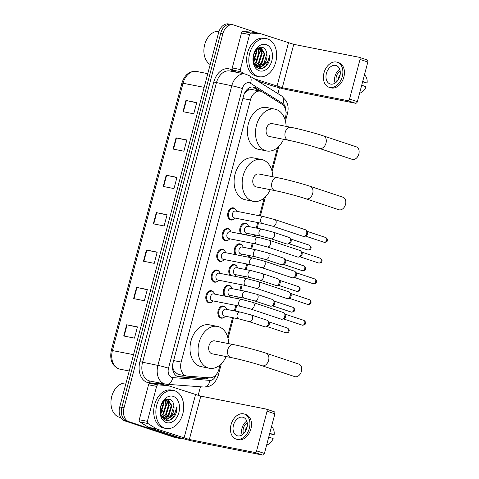 <?xml version="1.0" encoding="UTF-8"?>
<svg xmlns="http://www.w3.org/2000/svg" width="479" height="479" viewBox="0 0 479 479"><rect width="100%" height="100%" fill="white"/><g stroke="black" fill="none" stroke-linecap="round" stroke-linejoin="round"><path stroke-width="0.72" d="M240.883 233.902A6.197 4.377 -78.8 0 1 240.398 226.705A6.197 4.377 -78.8 0 1 245.392 223.13A6.197 4.377 -78.8 0 1 245.769 223.226A6.197 4.377 -78.8 0 1 247.535 224.573M235.411 254.612A6.197 4.377 -78.8 0 1 234.926 247.421A6.197 4.377 -78.8 0 1 239.919 243.841A6.197 4.377 -78.8 0 1 240.296 243.937A6.197 4.377 -78.8 0 1 242.063 245.29M240.045 255.481A6.197 4.377 -78.8 0 1 239.979 255.523A5.814 4.101 -78.8 0 0 241.512 254.409L241.811 254.092M229.938 275.329A6.197 4.377 -78.8 0 1 229.453 268.132A6.197 4.377 -78.8 0 1 234.447 264.552A6.197 4.377 -78.8 0 1 234.824 264.653A6.197 4.377 -78.8 0 1 236.59 266.001M234.572 276.191A6.197 4.377 -78.8 0 1 234.506 276.233A5.814 4.101 -78.8 0 0 236.039 275.12L236.339 274.802M224.465 296.04A6.197 4.377 -78.8 0 1 223.98 288.843A6.197 4.377 -78.8 0 1 228.974 285.262A6.197 4.377 -78.8 0 1 229.351 285.364A6.197 4.377 -78.8 0 1 231.118 286.711M223.627 317.619A6.197 4.377 -78.8 0 1 221.094 318.14A6.197 4.377 -78.8 0 1 220.717 318.038A6.197 4.377 -78.8 0 1 218.065 310.937A6.197 4.377 -78.8 0 1 223.501 305.973A6.197 4.377 -78.8 0 1 223.879 306.075A6.197 4.377 -78.8 0 1 225.645 307.422M211.568 302.339A6.197 4.377 -78.8 0 1 209.03 302.86A6.197 4.377 -78.8 0 1 208.652 302.758A6.197 4.377 -78.8 0 1 206 295.657A6.197 4.377 -78.8 0 1 211.437 290.693A6.197 4.377 -78.8 0 1 211.814 290.795A6.197 4.377 -78.8 0 1 213.586 292.142M217.041 281.628A6.197 4.377 -78.8 0 1 214.502 282.149A6.197 4.377 -78.8 0 1 214.125 282.047A6.197 4.377 -78.8 0 1 211.473 274.946A6.197 4.377 -78.8 0 1 216.909 269.982A6.197 4.377 -78.8 0 1 217.286 270.084A6.197 4.377 -78.8 0 1 219.059 271.431M233.459 219.49A6.197 4.377 -78.8 0 1 230.92 220.011A6.197 4.377 -78.8 0 1 230.543 219.915A6.197 4.377 -78.8 0 1 227.89 212.814A6.197 4.377 -78.8 0 1 233.327 207.85A6.197 4.377 -78.8 0 1 233.704 207.952A6.197 4.377 -78.8 0 1 235.476 209.299M227.986 240.201A6.197 4.377 -78.8 0 1 225.447 240.721A6.197 4.377 -78.8 0 1 225.07 240.626A6.197 4.377 -78.8 0 1 222.418 233.524A6.197 4.377 -78.8 0 1 227.854 228.561A6.197 4.377 -78.8 0 1 228.232 228.663A6.197 4.377 -78.8 0 1 230.004 230.01M222.513 260.917A6.197 4.377 -78.8 0 1 219.975 261.432A6.197 4.377 -78.8 0 1 219.598 261.336A6.197 4.377 -78.8 0 1 216.945 254.235A6.197 4.377 -78.8 0 1 222.382 249.272A6.197 4.377 -78.8 0 1 222.759 249.373A6.197 4.377 -78.8 0 1 224.531 250.721M284.957 119.415L285.49 117.409A11.622 8.203 101.2 0 0 281.945 104.212L262.498 92.004A11.622 8.203 101.2 0 0 261.187 91.381A11.622 8.203 101.2 0 0 260.48 91.196A11.622 8.203 101.2 0 0 250.409 99.997L181.17 362.058A11.622 8.203 101.2 0 0 186.726 376.063A11.622 8.203 101.2 0 0 187.421 376.153L209.658 377.817A11.622 8.203 101.2 0 0 219.035 368.92L220.095 364.914M172.506 367.597A3.874 2.736 101.2 0 0 173.176 368.83L174.242 371.315L177.99 374.333L186.726 376.063M260.48 91.196L251.846 89.489L248.559 90.028L246.463 91.435A3.874 2.736 101.2 0 0 244.865 92.525M244.068 94.285A11.622 8.203 -78.8 0 1 246.463 91.435M173.176 368.83A11.622 8.203 -78.8 0 1 172.572 365.417M227.549 336.695L232.584 317.649M234.369 310.889L235.818 305.392M237.602 298.639L238.057 296.932M239.841 290.178L241.29 284.682M243.075 277.928L243.53 276.221M245.314 269.467L246.763 263.971M248.547 257.217L249.002 255.511M250.786 248.757L252.235 243.26M254.02 236.506L254.469 234.8M256.259 228.046L257.708 222.549M259.492 215.795L264.186 198.025M271.641 169.806L277.503 147.628M261.306 91.423L255.654 87.879A11.622 8.203 101.2 0 0 254.343 87.256A11.622 8.203 101.2 0 0 253.636 87.07A11.622 8.203 101.2 0 0 243.566 95.872L173.039 362.801A11.622 8.203 101.2 0 0 178.595 376.805A11.622 8.203 101.2 0 0 179.296 376.895L204.862 378.805A11.622 8.203 101.2 0 0 208.886 377.757M181.649 438.243A11.622 8.203 -78.8 0 1 179.08 438.303A11.622 8.203 -78.8 0 1 178.374 438.117L128.875 421.652A11.622 8.203 -78.8 0 1 124.019 407.833L222.897 33.602A11.622 8.203 -78.8 0 1 232.968 24.8A11.622 8.203 -78.8 0 1 233.674 24.992L259.109 33.452M279.443 87.783L277.898 93.633M200.444 386.781L198.138 395.504M179.08 438.303L176.931 437.878A11.622 8.203 -78.8 0 1 176.224 437.692L126.719 421.221A11.622 8.203 -78.8 0 1 121.864 407.407L220.741 33.177A11.622 8.203 -78.8 0 1 230.812 24.375A11.622 8.203 -78.8 0 1 231.519 24.561M206.323 377.566A11.622 8.203 -78.8 0 1 202.713 378.38L177.583 376.506M252.541 86.956A11.622 8.203 -78.8 0 1 253.499 87.453L259.001 90.902M230.812 24.375L228.663 23.95A11.622 8.203 -78.8 0 0 218.586 32.752L119.714 406.982A11.622 8.203 -78.8 0 0 124.564 420.796L174.069 437.267A11.622 8.203 -78.8 0 0 174.775 437.453L176.931 437.878A11.622 8.203 -78.8 0 1 176.224 437.692L126.719 421.221A11.622 8.203 -78.8 0 1 121.864 407.407L220.741 33.177A11.622 8.203 -78.8 0 1 230.812 24.375L232.968 24.8M123.714 335.989L134.485 338.12L137.443 326.906L126.678 324.774L123.714 335.989M137.395 327.103L126.678 324.774M133.593 298.603L144.359 300.734L147.322 289.52L136.557 287.388L133.593 298.603M147.275 289.717L136.557 287.388M143.466 261.217L154.238 263.348L157.202 252.134L146.43 250.002L143.466 261.217M157.148 252.331L146.43 250.002M182.978 111.679L193.75 113.81L196.713 102.59L185.942 100.464L182.978 111.679M196.659 102.787L185.942 100.464M173.105 149.065L183.87 151.196L186.834 139.976L176.062 137.844L173.105 149.065M186.78 140.173L176.062 137.844M163.225 186.451L173.991 188.582L176.955 177.362L166.189 175.23L163.225 186.451M176.907 177.559L166.189 175.23M153.346 223.831L164.117 225.962L167.081 214.748L156.31 212.616L153.346 223.831M167.027 214.945L156.31 212.616M236.201 72.239L232.842 70.132A1.94 1.365 -78.8 0 1 232.249 67.934L240.326 69.533L249.559 34.572L241.488 32.973A1.94 1.365 -78.8 0 1 243.051 31.494L252.9 32.231A1.94 1.365 -78.8 0 1 253.014 32.243A1.94 1.365 -78.8 0 1 253.128 32.273M232.249 67.934L241.488 32.973M257.768 80.999L268.917 84.705A15.496 0.976 -165.2 0 0 290.106 90.303L355.526 103.254L347.712 100.65L282.293 87.705L254.08 78.682M366.986 59.887A1.94 1.365 108.4 0 1 367.106 59.917A1.94 1.365 108.4 0 1 367.836 62.019L360.022 59.42A1.94 1.365 -71.6 0 0 359.286 57.318A1.94 1.365 -71.6 0 0 359.172 57.282L293.747 44.337L261.211 33.871A1.94 1.365 101.2 0 0 261.091 33.841A1.94 1.365 101.2 0 0 260.977 33.829L251.128 33.093A1.94 1.365 101.2 0 0 249.559 34.572M347.712 100.65A1.94 1.365 -71.6 0 0 349.55 99.051L357.37 101.65L367.836 62.019M357.37 101.65A1.94 1.365 108.4 0 1 355.526 103.254M349.55 99.051L360.022 59.42M240.326 69.533A1.94 1.365 101.2 0 0 240.919 71.73L244.278 73.838M339.868 76.071A9.688 6.832 -71.6 0 0 336.198 65.551A9.688 6.832 -71.6 0 0 326.409 73.407A9.688 6.832 -71.6 0 0 330.085 83.933A9.688 6.832 -71.6 0 0 339.868 76.071M339.731 69.287A9.688 6.832 -71.6 0 0 335.007 76.269A9.688 6.832 -71.6 0 0 335.15 83.053M362.609 81.807L367.076 83.071L362.711 81.43M339.97 75.682L339.366 75.478A7.748 5.467 108.4 0 0 338.701 77.317A7.748 5.467 108.4 0 0 338.378 79.221L338.569 79.28M340.162 70.934A7.748 5.467 -71.6 0 0 336.354 76.532A7.748 5.467 -71.6 0 0 336.48 81.993M328.983 87.238L330.546 87.759A13.172 9.293 -71.6 0 0 343.856 77.071A13.172 9.293 -71.6 0 0 338.863 62.761L337.3 62.24A13.172 9.293 -71.6 0 0 323.984 72.928A13.172 9.293 -71.6 0 0 328.983 87.238A13.172 9.293 -71.6 0 0 342.293 76.55A13.172 9.293 -71.6 0 0 337.3 62.24M339.18 75.898L339.856 76.125M359.597 93.213A10.071 7.107 -71.6 0 0 366.088 86.813L361.723 85.166M367.076 83.071A10.071 7.107 -71.6 0 0 364.447 74.862M210.197 64.521A17.436 12.304 -78.8 0 1 204.108 47.559L204.12 47.499A16.663 11.759 -78.8 0 1 204.659 44.769L204.677 44.709A17.436 12.304 -78.8 0 1 219.047 31.297M204.108 47.559A17.436 12.304 -78.8 0 1 204.677 44.709M257.792 76.371A19.376 13.675 -78.8 0 1 249.499 54.181A19.376 13.675 -78.8 0 1 266.492 38.673A19.376 13.675 -78.8 0 1 267.671 38.985A19.376 13.675 -78.8 0 1 275.964 61.18A19.376 13.675 -78.8 0 1 258.971 76.682A19.376 13.675 -78.8 0 1 257.792 76.371M258.971 76.682L256.816 76.257A19.376 13.675 -78.8 0 1 255.636 75.945A19.376 13.675 -78.8 0 1 247.344 53.756A19.376 13.675 -78.8 0 1 264.336 38.248L266.492 38.673M253.169 56.821L254.104 64.012L258.277 68.269C262.055 69.371 265.33 67.767 268.114 63.438C269.515 60.719 270.12 57.827 269.928 54.762C269.096 60.588 266.33 64.366 261.636 66.108A9.688 6.838 -78.8 0 0 266.803 53.63C266.336 50.481 265.025 48.433 262.869 47.487L257.546 48.451L253.69 54.39M266.186 44.595A13.562 9.574 -78.8 0 1 271.85 60.713A13.562 9.574 -78.8 0 1 259.271 70.766A13.562 9.574 -78.8 0 1 253.151 56.935A13.562 9.574 -78.8 0 1 253.595 54.72A13.562 9.574 -78.8 0 1 266.186 44.595M255.313 66.036L255.954 66.036M256.313 66.006L261.271 63.066L264.192 53.81L259.983 47.277M255.361 66.096L256.277 66.174M256.624 66.168L261.947 63.204L264.863 53.941L260.905 47.481L260.354 47.337M255.091 65.108L258.582 62.533L261.498 53.277L258.959 47.619M255.385 65.372L259.253 62.671L262.169 53.414L259.283 47.487M253.99 63.749L255.888 62.001L258.804 52.744L257.492 48.487M254.229 64.156L256.558 62.138L259.48 52.882L257.882 48.211M253.283 61.36L256.115 52.211L255.774 50.229M253.439 62.084L256.786 52.349L256.235 49.672M253.068 57.929L254.127 53.157M254.798 65.306L257.936 66.605L261.636 66.108M254.068 63.929L257.936 66.605M257.6 66.527L263.965 63.599L266.803 53.63M253.535 62.438L255.606 58.815M256.816 52.828L256.439 49.451M259.504 53.361L258.415 47.888M262.199 53.893L260.618 47.505M258.564 68.365L263.678 65.318M256.75 67.431L258.325 66.665M258.468 66.575L261.408 63.797M258.319 68.281L262.917 65.689M262.726 68.258L266.432 65.318L269.928 54.762M358.765 154.31A2.712 1.916 108.4 0 1 358.759 154.328A2.712 1.916 108.4 0 1 358.753 154.34A2.712 1.916 108.4 0 1 358.597 154.813L358.46 155.148A6.586 4.646 -71.6 0 0 358.843 154.004A6.586 4.646 -71.6 0 0 358.849 153.975A6.586 4.646 -71.6 0 0 356.346 146.849L323.517 135.928A6.586 4.646 108.4 0 1 326.013 143.083A6.586 4.646 108.4 0 1 319.355 148.43L352.185 159.351A6.586 4.646 -71.6 0 0 358.46 155.148M288.37 140.245A6.586 4.652 101.2 0 1 287.975 140.137A6.586 4.652 101.2 0 1 285.221 132.306A6.586 4.652 101.2 0 1 290.933 127.318L272.084 123.588A6.586 4.652 101.2 0 0 266.306 128.863A6.586 4.652 101.2 0 0 269.126 136.407A6.586 4.652 101.2 0 0 269.527 136.515L288.37 140.245C296.435 141.802 311.572 145.802 319.355 148.43M283.562 139.293A21.31 15.041 -78.8 0 1 266.671 150.957A21.31 15.041 -78.8 0 1 265.372 150.616A21.31 15.041 -78.8 0 1 256.247 126.205A21.31 15.041 -78.8 0 1 274.946 109.146A21.31 15.041 -78.8 0 1 276.239 109.487A21.31 15.041 -78.8 0 1 286.119 126.366M266.671 150.957L258.594 149.358A21.31 15.041 -78.8 0 1 257.295 149.017A21.31 15.041 -78.8 0 1 248.17 124.606A21.31 15.041 -78.8 0 1 266.869 107.547L274.946 109.146M345.533 204.371L345.443 204.725A2.712 1.916 108.4 0 1 345.443 204.725A2.712 1.916 108.4 0 1 345.443 204.737A2.712 1.916 108.4 0 1 345.281 205.204L345.143 205.545A6.586 4.646 -71.6 0 0 345.527 204.401A6.586 4.646 -71.6 0 0 345.533 204.371A6.586 4.646 -71.6 0 0 343.03 197.246L310.2 186.325A6.586 4.646 108.4 0 1 312.697 193.48A6.586 4.646 108.4 0 1 306.045 198.827L338.869 209.748A6.586 4.646 -71.6 0 0 345.143 205.545M275.06 190.636A6.586 4.652 101.2 0 1 274.659 190.534A6.586 4.652 101.2 0 1 271.904 182.703A6.586 4.652 101.2 0 1 277.616 177.715L258.768 173.985A6.586 4.652 101.2 0 0 252.99 179.26A6.586 4.652 101.2 0 0 255.81 186.804A6.586 4.652 101.2 0 0 256.211 186.906L275.06 190.636C283.119 192.199 298.261 196.198 306.045 198.827M270.246 189.684A21.31 15.041 -78.8 0 1 253.355 201.354A21.31 15.041 -78.8 0 1 252.056 201.006A21.31 15.041 -78.8 0 1 242.931 176.601A21.31 15.041 -78.8 0 1 261.63 159.543A21.31 15.041 -78.8 0 1 262.923 159.884A21.31 15.041 -78.8 0 1 272.802 176.763M253.355 201.354L245.278 199.755A21.31 15.041 -78.8 0 1 243.979 199.408A21.31 15.041 -78.8 0 1 234.86 175.003A21.31 15.041 -78.8 0 1 253.553 157.944L261.63 159.543M301.351 371.596A2.712 1.916 108.4 0 1 301.351 371.608A2.712 1.916 108.4 0 1 301.189 372.093L301.052 372.434A6.586 4.646 -71.6 0 0 301.435 371.291A6.586 4.646 -71.6 0 0 301.441 371.255A6.586 4.646 -71.6 0 0 298.938 364.136L266.108 353.215A6.586 4.646 108.4 0 1 268.605 360.37A6.586 4.646 108.4 0 1 261.947 365.711L294.777 376.632A6.586 4.646 -71.6 0 0 301.052 372.434M230.962 357.526A6.586 4.652 101.2 0 1 230.561 357.424A6.586 4.652 101.2 0 1 227.812 349.592A6.586 4.652 101.2 0 1 233.518 344.605L214.676 340.874A6.586 4.652 101.2 0 0 208.898 346.149A6.586 4.652 101.2 0 0 211.718 353.694A6.586 4.652 101.2 0 0 212.119 353.795L230.962 357.526C239.021 359.088 254.163 363.088 261.947 365.711M226.154 356.574A21.31 15.041 -78.8 0 1 209.257 368.243A21.31 15.041 -78.8 0 1 207.964 367.896A21.31 15.041 -78.8 0 1 198.839 343.491A21.31 15.041 -78.8 0 1 217.532 326.433A21.31 15.041 -78.8 0 1 218.831 326.774A21.31 15.041 -78.8 0 1 228.711 343.653M209.257 368.243L201.18 366.645A21.31 15.041 -78.8 0 1 199.887 366.297A21.31 15.041 -78.8 0 1 190.762 341.892A21.31 15.041 -78.8 0 1 209.455 324.834L217.532 326.433M301.351 371.608A2.712 1.916 108.4 0 1 301.345 371.626L301.441 371.255M262.354 223.471L234.141 217.885A3.485 2.461 -78.8 0 1 233.926 217.825A3.485 2.461 -78.8 0 1 232.435 213.832A3.485 2.461 -78.8 0 1 235.494 211.041L263.707 216.628A3.485 2.461 -78.8 0 0 260.636 219.478A3.485 2.461 -78.8 0 0 262.139 223.412A3.485 2.461 -78.8 0 0 262.354 223.471L272.527 226.154L303.111 236.333A3.485 2.461 108.4 0 0 303.327 236.387A3.485 2.461 108.4 0 0 304.177 236.357A3.485 2.461 108.4 0 0 306.638 233.501A3.485 2.461 108.4 0 0 306.183 230.333A3.485 2.461 108.4 0 0 305.315 229.716A3.485 2.461 108.4 0 0 305.099 229.657M235.225 218.101L234.92 218.418A5.814 4.101 -78.8 0 1 231.531 219.741A5.814 4.101 -78.8 0 1 231.177 219.645A5.814 4.101 -78.8 0 1 228.693 212.987A5.814 4.101 -78.8 0 1 233.788 208.335A5.814 4.101 -78.8 0 1 234.141 208.431A5.814 4.101 -78.8 0 1 236.416 210.844L236.578 211.257M306.183 230.333L307.201 231.602A2.521 1.778 108.4 0 1 307.524 233.89A2.521 1.778 108.4 0 1 305.752 235.949L304.177 236.357M256.882 244.182L228.669 238.596A3.485 2.461 -78.8 0 1 228.453 238.542A3.485 2.461 -78.8 0 1 226.962 234.548A3.485 2.461 -78.8 0 1 230.022 231.752L258.235 237.339A3.485 2.461 -78.8 0 0 255.163 240.195A3.485 2.461 -78.8 0 0 256.672 244.122A3.485 2.461 -78.8 0 0 256.882 244.182L267.054 246.865L297.639 257.043A3.485 2.461 108.4 0 0 297.854 257.097A3.485 2.461 108.4 0 0 298.71 257.067A3.485 2.461 108.4 0 0 301.165 254.211A3.485 2.461 108.4 0 0 300.71 251.044A3.485 2.461 108.4 0 0 299.842 250.427A3.485 2.461 108.4 0 0 299.632 250.367M229.752 238.811L229.447 239.135A5.814 4.101 -78.8 0 1 226.064 240.452A5.814 4.101 -78.8 0 1 225.711 240.356A5.814 4.101 -78.8 0 1 223.22 233.698A5.814 4.101 -78.8 0 1 228.315 229.046A5.814 4.101 -78.8 0 1 228.669 229.142A5.814 4.101 -78.8 0 1 230.95 231.555L231.106 231.968M300.71 251.044L301.728 252.313A2.521 1.778 108.4 0 1 302.051 254.6A2.521 1.778 108.4 0 1 300.279 256.66L298.71 257.067M251.409 264.893L223.196 259.307A3.485 2.461 -78.8 0 1 222.98 259.253A3.485 2.461 -78.8 0 1 221.49 255.259A3.485 2.461 -78.8 0 1 224.549 252.469L252.762 258.049A3.485 2.461 -78.8 0 0 249.691 260.905A3.485 2.461 -78.8 0 0 251.2 264.833A3.485 2.461 -78.8 0 0 251.409 264.893L261.582 267.581L292.166 277.754A3.485 2.461 108.4 0 0 292.382 277.808A3.485 2.461 108.4 0 0 293.238 277.778A3.485 2.461 108.4 0 0 295.693 274.928A3.485 2.461 108.4 0 0 295.238 271.755A3.485 2.461 108.4 0 0 294.369 271.138A3.485 2.461 108.4 0 0 294.16 271.084M224.28 259.522L223.974 259.846A5.814 4.101 -78.8 0 1 220.591 261.163A5.814 4.101 -78.8 0 1 220.238 261.067A5.814 4.101 -78.8 0 1 217.747 254.409A5.814 4.101 -78.8 0 1 222.849 249.757A5.814 4.101 -78.8 0 1 223.202 249.852A5.814 4.101 -78.8 0 1 225.477 252.265L225.633 252.678M295.238 271.755L296.256 273.024A2.521 1.778 108.4 0 1 296.579 275.311A2.521 1.778 108.4 0 1 294.807 277.371L293.238 277.778M245.937 285.604L217.723 280.017A3.485 2.461 -78.8 0 1 217.508 279.964A3.485 2.461 -78.8 0 1 216.017 275.97A3.485 2.461 -78.8 0 1 219.077 273.18L247.29 278.76A3.485 2.461 -78.8 0 0 244.218 281.616A3.485 2.461 -78.8 0 0 245.727 285.55A3.485 2.461 -78.8 0 0 245.937 285.604L256.109 288.292L286.693 298.465A3.485 2.461 108.4 0 0 286.909 298.525A3.485 2.461 108.4 0 0 287.765 298.489A3.485 2.461 108.4 0 0 290.22 295.639A3.485 2.461 108.4 0 0 289.765 292.471A3.485 2.461 108.4 0 0 288.897 291.849A3.485 2.461 108.4 0 0 288.687 291.795M218.807 280.233L218.502 280.556A5.814 4.101 -78.8 0 1 215.119 281.874A5.814 4.101 -78.8 0 1 214.766 281.778A5.814 4.101 -78.8 0 1 212.275 275.12A5.814 4.101 -78.8 0 1 217.376 270.473A5.814 4.101 -78.8 0 1 217.729 270.563A5.814 4.101 -78.8 0 1 220.005 272.982L220.16 273.389M289.765 292.471L290.783 293.735A2.521 1.778 108.4 0 1 291.112 296.022A2.521 1.778 108.4 0 1 289.334 298.082L287.765 298.489M240.464 306.315L212.251 300.728A3.485 2.461 -78.8 0 1 212.035 300.674A3.485 2.461 -78.8 0 1 210.544 296.681A3.485 2.461 -78.8 0 1 213.604 293.89L241.817 299.471A3.485 2.461 -78.8 0 0 238.746 302.327A3.485 2.461 -78.8 0 0 240.254 306.261A3.485 2.461 -78.8 0 0 240.464 306.315L250.637 309.003L281.221 319.176A3.485 2.461 108.4 0 0 281.436 319.236A3.485 2.461 108.4 0 0 282.293 319.2A3.485 2.461 108.4 0 0 284.748 316.35A3.485 2.461 108.4 0 0 284.292 313.182A3.485 2.461 108.4 0 0 283.424 312.559A3.485 2.461 108.4 0 0 283.215 312.506M213.335 300.944L213.029 301.267A5.814 4.101 -78.8 0 1 209.646 302.584A5.814 4.101 -78.8 0 1 209.293 302.488A5.814 4.101 -78.8 0 1 206.802 295.836A5.814 4.101 -78.8 0 1 211.904 291.184A5.814 4.101 -78.8 0 1 212.257 291.274A5.814 4.101 -78.8 0 1 214.532 293.693L214.688 294.106M284.292 313.182L285.31 314.446A2.521 1.778 108.4 0 1 285.64 316.733A2.521 1.778 108.4 0 1 283.861 318.798L282.293 319.2M260.738 236.039L246.2 233.165A3.485 2.461 -78.8 0 1 245.99 233.105A3.485 2.461 -78.8 0 1 244.494 229.112A3.485 2.461 -78.8 0 1 247.553 226.322L262.091 229.202A3.485 2.461 -78.8 0 0 259.019 232.052A3.485 2.461 -78.8 0 0 260.528 235.985A3.485 2.461 -78.8 0 0 260.738 236.039L270.91 238.728L286.699 243.979A3.485 2.461 108.4 0 1 286.496 243.901M288.687 237.309A3.485 2.461 108.4 0 1 288.903 237.362A3.485 2.461 108.4 0 1 289.771 237.985A3.485 2.461 108.4 0 1 290.136 241.446A3.485 2.461 108.4 0 1 287.765 244.003A3.485 2.461 108.4 0 1 286.909 244.039A3.485 2.461 108.4 0 1 286.699 243.979M241.973 234.123A5.814 4.101 -78.8 0 1 241.051 227.28A5.814 4.101 -78.8 0 1 245.853 223.615A5.814 4.101 -78.8 0 1 246.206 223.711A5.814 4.101 -78.8 0 1 248.481 226.124L248.637 226.537M289.771 237.985L290.789 239.249A2.521 1.778 108.4 0 1 291.112 241.536A2.521 1.778 108.4 0 1 289.34 243.601L287.765 244.003M247.284 233.381L246.984 233.698A5.814 4.101 -78.8 0 1 245.44 234.806M255.265 256.75L240.727 253.876A3.485 2.461 -78.8 0 1 240.518 253.816A3.485 2.461 -78.8 0 1 239.021 249.822A3.485 2.461 -78.8 0 1 242.081 247.032L256.618 249.912A3.485 2.461 -78.8 0 0 253.547 252.762A3.485 2.461 -78.8 0 0 255.056 256.696A3.485 2.461 -78.8 0 0 255.265 256.75L265.438 259.438L281.227 264.689A3.485 2.461 108.4 0 1 281.023 264.612M283.215 258.019A3.485 2.461 108.4 0 1 283.43 258.073A3.485 2.461 108.4 0 1 284.298 258.696A3.485 2.461 108.4 0 1 284.664 262.163A3.485 2.461 108.4 0 1 282.293 264.713A3.485 2.461 108.4 0 1 281.436 264.749A3.485 2.461 108.4 0 1 281.227 264.689M236.5 254.834A5.814 4.101 -78.8 0 1 235.578 247.996A5.814 4.101 -78.8 0 1 240.38 244.326A5.814 4.101 -78.8 0 1 240.733 244.422A5.814 4.101 -78.8 0 1 243.009 246.835L243.164 247.248M284.298 258.696L285.316 259.959A2.521 1.778 108.4 0 1 285.64 262.252A2.521 1.778 108.4 0 1 283.867 264.312L282.293 264.713M249.793 277.467L235.255 274.587A3.485 2.461 -78.8 0 1 235.045 274.533A3.485 2.461 -78.8 0 1 233.554 270.533A3.485 2.461 -78.8 0 1 236.608 267.743L251.152 270.623A3.485 2.461 -78.8 0 0 248.074 273.473A3.485 2.461 -78.8 0 0 249.583 277.407A3.485 2.461 -78.8 0 0 249.793 277.467L259.965 280.149L275.754 285.406A3.485 2.461 108.4 0 1 275.551 285.322M277.742 278.73A3.485 2.461 108.4 0 1 277.958 278.784A3.485 2.461 108.4 0 1 278.826 279.407A3.485 2.461 108.4 0 1 279.191 282.873A3.485 2.461 108.4 0 1 276.82 285.43A3.485 2.461 108.4 0 1 275.964 285.46A3.485 2.461 108.4 0 1 275.754 285.406M231.028 275.545A5.814 4.101 -78.8 0 1 230.106 268.707A5.814 4.101 -78.8 0 1 234.908 265.037A5.814 4.101 -78.8 0 1 235.261 265.132A5.814 4.101 -78.8 0 1 237.536 267.545L237.698 267.959M278.826 279.407L279.844 280.676A2.521 1.778 108.4 0 1 280.167 282.963A2.521 1.778 108.4 0 1 278.395 285.023L276.82 285.43M244.32 298.178L229.782 295.298A3.485 2.461 -78.8 0 1 229.573 295.244A3.485 2.461 -78.8 0 1 228.082 291.25A3.485 2.461 -78.8 0 1 231.141 288.454L245.679 291.334A3.485 2.461 -78.8 0 0 242.602 294.19A3.485 2.461 -78.8 0 0 244.11 298.118A3.485 2.461 -78.8 0 0 244.32 298.178L254.493 300.86L270.282 306.117A3.485 2.461 108.4 0 1 270.078 306.033M272.27 299.441A3.485 2.461 108.4 0 1 272.485 299.495A3.485 2.461 108.4 0 1 273.353 300.117A3.485 2.461 108.4 0 1 273.719 303.584A3.485 2.461 108.4 0 1 271.348 306.141A3.485 2.461 108.4 0 1 270.497 306.171A3.485 2.461 108.4 0 1 270.282 306.117M225.555 296.256A5.814 4.101 -78.8 0 1 224.633 289.418A5.814 4.101 -78.8 0 1 229.435 285.747A5.814 4.101 -78.8 0 1 229.788 285.843A5.814 4.101 -78.8 0 1 232.064 288.256L232.225 288.669M273.353 300.117L274.371 301.387A2.521 1.778 108.4 0 1 274.695 303.674A2.521 1.778 108.4 0 1 272.922 305.734L271.348 306.141M230.866 295.513L230.567 295.836A5.814 4.101 -78.8 0 1 229.022 296.938M238.853 318.888L224.31 316.008A3.485 2.461 -78.8 0 1 224.1 315.954A3.485 2.461 -78.8 0 1 222.609 311.961A3.485 2.461 -78.8 0 1 225.669 309.171L240.207 312.045A3.485 2.461 -78.8 0 0 237.129 314.901A3.485 2.461 -78.8 0 0 238.638 318.828A3.485 2.461 -78.8 0 0 238.853 318.888L249.02 321.577L264.809 326.828A3.485 2.461 108.4 0 1 264.606 326.744M266.803 320.152A3.485 2.461 108.4 0 1 267.013 320.212A3.485 2.461 108.4 0 1 267.881 320.828A3.485 2.461 108.4 0 1 268.246 324.295A3.485 2.461 108.4 0 1 265.881 326.852A3.485 2.461 108.4 0 1 265.025 326.882A3.485 2.461 108.4 0 1 264.809 326.828M225.399 316.224L225.094 316.547A5.814 4.101 -78.8 0 1 221.705 317.864A5.814 4.101 -78.8 0 1 221.352 317.769A5.814 4.101 -78.8 0 1 218.867 311.111A5.814 4.101 -78.8 0 1 223.962 306.464A5.814 4.101 -78.8 0 1 224.316 306.554A5.814 4.101 -78.8 0 1 226.591 308.967L226.753 309.38M267.881 320.828L268.899 322.098A2.521 1.778 108.4 0 1 269.222 324.385A2.521 1.778 108.4 0 1 267.45 326.444L265.881 326.852M147.376 421.328A1.94 1.365 101.2 0 0 147.969 423.526L156.585 428.933A1.94 1.365 101.2 0 0 156.801 429.04L148.724 427.442A1.94 1.365 -78.8 0 1 148.508 427.334L139.892 421.927A1.94 1.365 -78.8 0 1 139.299 419.73L147.376 421.328L156.615 386.373L148.538 384.775A1.94 1.365 -78.8 0 1 150.101 383.29L159.95 384.026A1.94 1.365 -78.8 0 1 160.064 384.044A1.94 1.365 -78.8 0 1 160.178 384.074M139.299 419.73L148.538 384.775M148.724 427.442L175.967 436.501A15.496 0.976 -165.2 0 0 197.156 442.099L262.582 455.05L254.762 452.451L189.343 439.5L156.801 429.04M274.036 411.683A1.94 1.365 108.4 0 1 274.156 411.712A1.94 1.365 108.4 0 1 274.892 413.82L267.072 411.216A1.94 1.365 -71.6 0 0 266.342 409.114A1.94 1.365 -71.6 0 0 266.222 409.084L200.797 396.133L168.261 385.673A1.94 1.365 101.2 0 0 168.141 385.643A1.94 1.365 101.2 0 0 168.027 385.625L158.178 384.888A1.94 1.365 101.2 0 0 156.615 386.373M254.762 452.451A1.94 1.365 -71.6 0 0 256.606 450.847L264.42 453.445L274.892 413.82M264.42 453.445A1.94 1.365 108.4 0 1 262.582 455.05M256.606 450.847L267.072 411.216M246.924 427.867A9.688 6.832 -71.6 0 0 243.248 417.347A9.688 6.832 -71.6 0 0 233.459 425.208A9.688 6.832 -71.6 0 0 237.135 435.728A9.688 6.832 -71.6 0 0 246.924 427.867M246.781 421.089A9.688 6.832 -71.6 0 0 242.057 428.064A9.688 6.832 -71.6 0 0 242.2 434.848M269.659 433.603L274.132 434.866L269.761 433.226M247.02 427.478L246.416 427.274A7.748 5.467 108.4 0 0 245.751 429.112A7.748 5.467 108.4 0 0 245.428 431.016L245.619 431.082M247.212 422.729A7.748 5.467 -71.6 0 0 243.404 428.334A7.748 5.467 -71.6 0 0 243.53 433.788M236.033 439.039L237.596 439.554A13.172 9.293 -71.6 0 0 250.906 428.867A13.172 9.293 -71.6 0 0 245.913 414.557L244.35 414.036A13.172 9.293 -71.6 0 0 231.04 424.723A13.172 9.293 -71.6 0 0 236.033 439.039A13.172 9.293 -71.6 0 0 249.343 428.352A13.172 9.293 -71.6 0 0 244.35 414.036M246.23 427.693L246.907 427.921M266.647 445.015A10.071 7.107 -71.6 0 0 273.144 438.608L268.773 436.962M274.132 434.866A10.071 7.107 -71.6 0 0 271.497 426.657M120.774 417.55L120.091 417.419A17.436 12.304 -78.8 0 1 119.032 417.137A17.436 12.304 -78.8 0 1 111.164 399.36L111.17 399.294A16.663 11.759 -78.8 0 1 111.709 396.564L111.727 396.504A17.436 12.304 -78.8 0 1 126.025 383.086M111.164 399.36A17.436 12.304 -78.8 0 1 111.727 396.504M164.842 428.172A19.376 13.675 -78.8 0 1 156.549 405.976A19.376 13.675 -78.8 0 1 173.542 390.475A19.376 13.675 -78.8 0 1 174.721 390.786A19.376 13.675 -78.8 0 1 183.014 412.976A19.376 13.675 -78.8 0 1 166.021 428.483A19.376 13.675 -78.8 0 1 164.842 428.172M166.021 428.483L163.866 428.052A19.376 13.675 -78.8 0 1 162.686 427.741A19.376 13.675 -78.8 0 1 154.394 405.551A19.376 13.675 -78.8 0 1 171.386 390.05L173.542 390.475M160.22 408.623L161.154 415.808L165.327 420.065C169.105 421.173 172.386 419.562 175.164 415.233C176.565 412.515 177.17 409.623 176.979 406.563C176.146 412.383 173.38 416.167 168.686 417.904A9.688 6.838 -78.8 0 0 173.853 405.432C173.386 402.276 172.075 400.228 169.919 399.282L164.596 400.246L160.74 406.186M173.236 396.39A13.562 9.574 -78.8 0 1 178.901 412.509A13.562 9.574 -78.8 0 1 166.327 422.562A13.562 9.574 -78.8 0 1 160.202 408.737A13.562 9.574 -78.8 0 1 160.645 406.515A13.562 9.574 -78.8 0 1 173.236 396.39M162.363 417.832L163.004 417.832M163.363 417.802L168.321 414.868L171.243 405.611L167.063 399.079M162.417 417.892L163.327 417.975M163.68 417.963L168.997 415L171.913 405.743L167.955 399.282L167.033 399.073M162.142 416.91L165.632 414.335L168.548 405.078L166.015 399.414M162.441 417.167L166.303 414.467L169.219 405.21L166.333 399.282M161.04 415.544L162.938 413.802L165.854 404.545L164.548 400.288M161.279 415.952L163.608 413.934L166.53 404.677L164.938 400.007M160.333 413.161L163.165 404.013L162.83 402.031M160.495 413.88L163.836 404.144L163.285 401.474M160.118 409.731L161.178 404.953M161.848 417.101L164.986 418.401L168.686 417.904M161.118 415.724L164.986 418.401M164.656 418.323L171.015 415.401L173.853 405.432M160.585 414.233L162.656 410.611M163.866 404.623L163.489 401.246M166.56 405.156L165.465 399.684M169.249 405.689L167.668 399.3M165.614 420.167L170.728 417.113M163.8 419.233L165.375 418.466M165.524 418.371L168.458 415.598M165.369 420.083L169.973 417.484M169.776 420.053L173.482 417.119L176.979 406.563M173.787 372.8A11.622 8.203 -85.7 0 0 174.242 371.315M248.559 90.028A11.622 7.951 -57.9 0 0 248.966 87.992M204.479 378.248A11.622 8.203 -85.7 0 0 204.982 377.464M242.865 98.506L250.409 99.997M173.626 360.567L181.17 362.058M285.724 110.254A7.748 5.473 101.2 0 0 283.017 103.68L250.439 83.232A7.748 5.473 101.2 0 0 249.565 82.819A7.748 5.473 101.2 0 0 242.38 88.561L168.494 368.201A7.748 5.473 101.2 0 0 171.727 377.416A7.748 5.473 101.2 0 0 172.662 377.602L209.91 380.386A7.748 5.473 101.2 0 0 216.095 374.686M168.494 368.201A7.748 0.485 14.8 0 0 157.896 365.405L231.782 85.759A15.496 10.939 -78.8 0 1 245.212 74.023L229.866 70.988A15.496 10.939 101.2 0 0 216.436 82.723L142.55 362.369A15.496 10.939 101.2 0 0 149.023 380.787A15.496 10.939 101.2 0 0 149.963 381.039L165.309 384.074A15.496 10.939 -78.8 0 1 164.369 383.829A15.496 10.939 -78.8 0 1 157.896 365.405L139.904 361.669L213.79 82.023L231.782 85.759A7.748 0.485 14.8 0 1 242.38 88.561M165.309 384.074L166.698 384.266A7.748 5.467 -85.7 0 0 172.662 377.602M213.79 82.023A17.436 12.304 -78.8 0 1 229.956 69.102A17.436 12.304 -78.8 0 1 231.926 70.036L235.093 72.024M164.782 383.972L149.286 382.811A17.436 12.304 -78.8 0 1 139.904 361.669M222.897 33.602L218.586 32.752M124.019 407.833L119.714 406.982M128.875 421.652L124.564 420.796M178.374 438.117L174.069 437.267M149.286 382.811A1.94 1.365 94.3 0 1 150.562 381.158M231.818 71.377A1.94 1.323 122.1 0 1 231.926 70.036M166.698 384.266L203.946 387.044A7.748 5.467 -85.7 0 0 209.91 380.386M216.263 374.488A7.748 0.485 14.8 0 1 218.268 375.368L221.334 363.765M286.023 112.697A7.748 0.485 14.8 0 1 287.484 113.391C288.352 110.05 288.31 106.769 287.346 103.56L286.304 101.051L281.754 96.051L249.176 75.604A7.748 5.299 -57.9 0 1 250.439 83.232M283.017 103.68A7.748 5.299 -57.9 0 0 281.754 96.051M253.499 87.453L255.654 87.879M202.713 378.38L204.862 378.805M177.919 376.626L179.296 376.895M204.162 87.346L181.918 83.047C184.625 74.73 189.48 70.862 196.492 71.437A15.496 10.939 101.2 0 0 183.062 83.172L112.433 350.478A15.496 10.939 101.2 0 0 119.846 369.147C112.314 366.465 109.463 360.202 111.296 350.353L133.539 354.652M153.753 223.915L156.717 212.7M163.632 186.529L166.596 175.314M173.512 149.143L176.47 137.934M183.385 111.757L186.349 100.548M143.874 261.3L146.837 250.086M134 298.686L136.958 287.472M124.121 336.072L127.085 324.858M282.293 87.705L293.747 44.337M276.994 86.304L288.454 42.936M240.919 71.73L232.842 70.132M260.977 33.829L252.9 32.231M243.051 31.494L251.128 33.093M260.78 47.164A15.496 10.939 -78.8 0 1 260.887 47.475M260.947 47.666A15.496 10.939 -78.8 0 1 261.241 48.726M324.103 242.296C326.235 242.314 327.313 241.727 327.337 240.548C327.87 239.734 327.325 238.728 325.696 237.518A2.521 1.778 108.4 0 1 326.648 240.248A2.521 1.778 108.4 0 1 324.103 242.296L305.345 236.057M327.337 240.548L326.648 240.248M263.707 216.628L274.724 219.538A3.485 2.461 108.4 0 1 276.048 223.328A3.485 2.461 108.4 0 1 275.988 223.537A3.485 2.461 108.4 0 1 272.527 226.154M318.631 263.007C320.768 263.025 321.84 262.438 321.864 261.259C322.397 260.45 321.852 259.438 320.223 258.229A2.521 1.778 108.4 0 1 321.175 260.965A2.521 1.778 108.4 0 1 318.631 263.007L299.878 256.768M321.864 261.259L321.175 260.965M258.235 237.339L269.252 240.248A3.485 2.461 108.4 0 1 270.575 244.039A3.485 2.461 108.4 0 1 270.515 244.248A3.485 2.461 108.4 0 1 267.054 246.865M313.158 283.718C315.296 283.736 316.368 283.155 316.391 281.969C316.924 281.161 316.38 280.149 314.751 278.94A2.521 1.778 108.4 0 1 315.703 281.676A2.521 1.778 108.4 0 1 313.158 283.718L294.405 277.479M316.391 281.969L315.703 281.676M252.762 258.049L263.779 260.959A3.485 2.461 108.4 0 1 265.103 264.749A3.485 2.461 108.4 0 1 265.043 264.959A3.485 2.461 108.4 0 1 261.582 267.581M307.686 304.428C309.823 304.446 310.895 303.866 310.919 302.68C311.452 301.872 310.907 300.86 309.278 299.65A2.521 1.778 108.4 0 1 310.23 302.387A2.521 1.778 108.4 0 1 307.686 304.428L288.933 298.189M310.919 302.68L310.23 302.387M247.29 278.76L258.313 281.67A3.485 2.461 108.4 0 1 259.63 285.46A3.485 2.461 108.4 0 1 259.57 285.67A3.485 2.461 108.4 0 1 256.109 288.292M302.213 325.139C304.351 325.157 305.422 324.576 305.446 323.397C305.979 322.583 305.434 321.571 303.806 320.361A2.521 1.778 108.4 0 1 304.764 323.097A2.521 1.778 108.4 0 1 302.213 325.139L283.46 318.9M305.446 323.397L304.764 323.097M241.817 299.471L252.84 302.387A3.485 2.461 108.4 0 1 254.157 306.171A3.485 2.461 108.4 0 1 254.098 306.38A3.485 2.461 108.4 0 1 250.637 309.003M307.692 249.942C309.823 249.96 310.901 249.379 310.925 248.2C311.458 247.386 310.913 246.374 309.284 245.164A2.521 1.778 108.4 0 1 310.236 247.9A2.521 1.778 108.4 0 1 307.692 249.942L288.933 243.703M310.925 248.2L310.236 247.9M272.898 232.052A3.485 2.461 108.4 0 1 273.114 232.111A3.485 2.461 108.4 0 1 274.371 236.111A3.485 2.461 108.4 0 1 271.12 238.782A3.485 2.461 108.4 0 1 270.91 238.728M302.219 270.653C304.351 270.671 305.428 270.09 305.452 268.911C305.985 268.096 305.44 267.084 303.812 265.875A2.521 1.778 108.4 0 1 304.764 268.611A2.521 1.778 108.4 0 1 302.219 270.653L283.46 264.414M305.452 268.911L304.764 268.611M267.426 252.768A3.485 2.461 108.4 0 1 267.641 252.822A3.485 2.461 108.4 0 1 268.905 256.822A3.485 2.461 108.4 0 1 265.653 259.498A3.485 2.461 108.4 0 1 265.438 259.438M296.746 291.364C298.878 291.382 299.956 290.801 299.98 289.621C300.513 288.807 299.968 287.795 298.339 286.586A2.521 1.778 108.4 0 1 299.291 289.322A2.521 1.778 108.4 0 1 296.746 291.364L277.988 285.125M299.98 289.621L299.291 289.322M261.959 273.479A3.485 2.461 108.4 0 1 262.169 273.533A3.485 2.461 108.4 0 1 263.432 277.533A3.485 2.461 108.4 0 1 260.181 280.209A3.485 2.461 108.4 0 1 259.965 280.149M291.274 312.08C293.405 312.092 294.483 311.512 294.507 310.332C295.04 309.518 294.495 308.506 292.867 307.296A2.521 1.778 108.4 0 1 293.819 310.033A2.521 1.778 108.4 0 1 291.274 312.08L272.515 305.836M294.507 310.332L293.819 310.033M256.487 294.19A3.485 2.461 108.4 0 1 256.696 294.244A3.485 2.461 108.4 0 1 257.959 298.243A3.485 2.461 108.4 0 1 254.708 300.92A3.485 2.461 108.4 0 1 254.493 300.86M285.801 332.791C287.939 332.809 289.011 332.222 289.035 331.043C289.567 330.229 289.023 329.223 287.394 328.013A2.521 1.778 108.4 0 1 288.346 330.744A2.521 1.778 108.4 0 1 285.801 332.791L267.048 326.552M289.035 331.043L288.346 330.744M251.014 314.901A3.485 2.461 108.4 0 1 251.224 314.954A3.485 2.461 108.4 0 1 252.487 318.954A3.485 2.461 108.4 0 1 249.236 321.631A3.485 2.461 108.4 0 1 249.02 321.577M189.343 439.5L200.797 396.133M184.044 438.099L195.504 394.732M148.508 427.334L156.585 428.933M147.969 423.526L139.892 421.927M168.027 385.625L159.95 384.026M150.101 383.29L158.178 384.888M167.83 398.959A15.496 10.939 -78.8 0 1 167.937 399.276M167.997 399.468A15.496 10.939 -78.8 0 1 168.291 400.522M249.176 75.604L245.212 74.023M203.946 387.044C210.76 387.236 215.538 383.338 218.268 375.368M228.028 338.419L233.471 317.822M235.255 311.069L236.71 305.572M238.494 298.812L238.943 297.112M240.727 290.352L242.182 284.861M243.967 278.101L244.416 276.401M246.2 269.641L247.655 264.151M249.439 257.391L249.888 255.69M251.673 248.93L253.122 243.434M254.912 236.68L255.361 234.973M257.145 228.22L258.594 222.723M260.384 215.969L265.426 196.875M272.126 171.53L278.742 146.478M285.436 121.133L287.484 113.391M111.296 350.353L181.918 83.047M119.846 369.147L129.216 371.003M196.492 71.437L207.778 73.67M253.014 32.243L261.091 33.841M367.106 59.917L359.286 57.318M290.933 127.318C299.692 129.031 315.044 133.084 323.517 135.928M358.759 154.328L358.849 153.975M277.616 177.715C286.382 179.427 301.734 183.481 310.2 186.325M233.518 344.605C242.284 346.317 257.636 350.371 266.108 353.215M233.788 208.335L231.758 207.934M231.531 219.741L229.501 219.334M274.724 219.538L305.315 229.716M325.696 237.518L306.937 231.273M228.315 229.046L226.286 228.645M226.064 240.452L224.028 240.045M269.252 240.248L299.842 250.427M320.223 258.229L301.465 251.984M222.849 249.757L220.813 249.355M220.591 261.163L218.556 260.762M263.779 260.959L294.369 271.138M314.751 278.94L295.992 272.701M217.376 270.473L215.34 270.066M215.119 281.874L213.083 281.472M258.313 281.67L288.897 291.849M309.278 299.65L290.519 293.411M211.904 291.184L209.868 290.783M209.646 302.584L207.611 302.183M252.84 302.387L283.424 312.559M303.806 320.361L285.047 314.122M288.903 237.362L273.114 232.111L262.091 229.202M245.853 223.615L243.823 223.214M309.284 245.164L290.525 238.925M283.43 258.073L267.641 252.822L256.618 249.912M240.38 244.326L238.35 243.925M303.812 265.875L285.053 259.636M277.958 278.784L262.169 273.533L251.152 270.623M234.908 265.037L232.878 264.636M298.339 286.586L279.58 280.347M272.485 299.495L256.696 294.244L245.679 291.334M229.435 285.747L227.405 285.346M292.867 307.296L274.108 301.057M267.013 320.212L251.224 314.954L240.207 312.045M223.962 306.464L221.933 306.057M221.705 317.864L219.675 317.463M287.394 328.013L268.635 321.768M160.064 384.044L168.141 385.643M274.156 411.712L266.342 409.114M167.405 399.133L167.069 399.067"/></g></svg>
